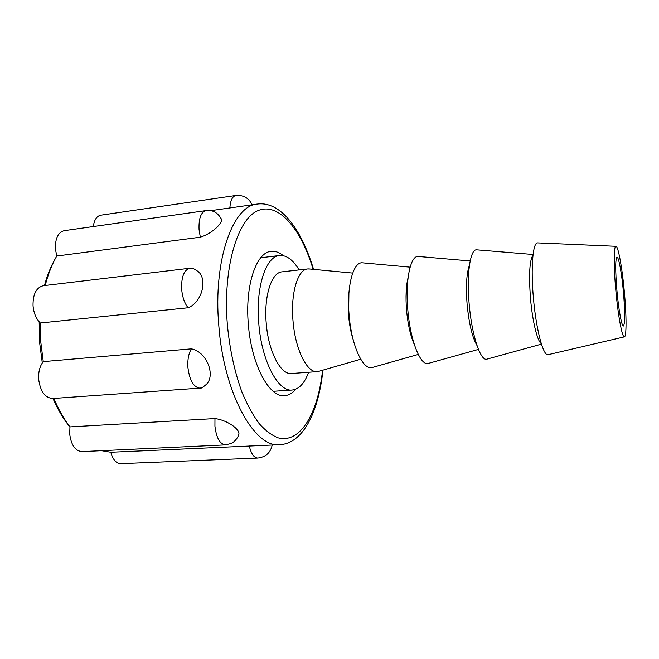<?xml version="1.0" encoding="UTF-8"?>
<svg xmlns="http://www.w3.org/2000/svg" width="659" height="659" viewBox="0 0 659 659"><rect width="100%" height="100%" fill="white"/><g stroke="black" fill="none" stroke-linecap="round" stroke-linejoin="round"><path stroke-width="0.99" d="M69.945 426.892L214.966 418.564L214.933 426.167C216.391 437.938 219.908 444.182 225.469 444.899L81.971 451.596C75.266 450.987 71.18 445.138 69.706 434.059L69.945 426.892C63.799 418.893 58.437 409.404 53.857 398.423M194.487 269.185L198.285 271.615C207.7 279.474 202.066 302.349 188.087 307.769L40.306 323.001L40.825 342.351L43.263 361.626L191.39 348.85C206.638 351.692 215.74 374.922 206.514 384.271L203.063 387.064M214.966 418.564C227.075 420.08 239.019 428.721 238.945 433.581L238.27 435.764M101.527 450.682L110.803 452.255L279.704 444.693C302.193 443.655 318.173 414.256 322.976 370.127M200.97 388.044L52.761 398.506C45.084 397.921 40.388 391.553 38.675 379.403C38.263 372.038 39.795 366.116 43.263 361.626M279.704 444.693C254.695 448.211 223.78 393.785 218.796 325.497C213.005 259.918 233.006 205.443 257.257 204.084L210.666 210.674M220.658 217.717L221.548 219.521C222.149 223.772 211.811 233.657 200.32 237.199L56.748 256.03C51.929 264.448 48.082 274.259 45.224 285.462M40.306 323.001C36.179 318.89 33.757 313.165 33.041 305.842C32.835 294.219 36.27 287.497 43.337 285.693L189.808 268.246L192.461 268.427C193.4 269.037 191.818 267.307 198.285 271.615M56.748 256.03L55.422 248.995C55.15 238.451 58.074 232.347 64.211 230.675L205.962 210.608C210.658 209.933 217.215 210.971 221.548 219.521M283.337 255.676C279.309 252.356 275.256 250.914 271.178 251.351C256.343 252.084 244.868 285.429 248.336 324.244C251.293 364.592 269.374 397.888 284.639 395.664C288.733 395.342 292.448 393.184 295.792 389.172M93.29 226.556C94.253 219.842 96.749 216.061 100.794 215.196L235.848 195.484C243.435 194.932 248.863 198.038 252.133 204.809M249.267 445.912C251.145 453.771 253.97 457.824 257.735 458.063L120.795 463.656C116.215 463.466 112.878 459.669 110.803 452.255M319.393 371.157L317.284 371.627C307.11 373.175 295.125 349.204 292.991 320.694C290.512 293.239 297.794 269.358 307.704 268.946L309.862 269.012M317.284 371.627L291.492 373.513C280.775 375.095 268.312 351.412 266.228 323.207C263.789 296.039 271.582 272.34 282.011 271.854L307.704 268.946M308.634 372.261C304.54 383.307 299.054 389.238 292.168 390.029C278.131 392.089 261.549 360.967 258.781 323.421C255.544 287.283 265.972 256.145 279.614 255.503C286.533 255.008 293.016 259.819 299.087 269.918M623.439 292.151C625.119 312.399 625.111 323.693 623.414 326.016C621.775 326.666 618.653 309.985 616.956 290.948C615.284 270.355 615.292 259.086 616.989 257.142C618.71 256.656 621.799 273.74 623.439 292.151M615.86 290.743C613.628 266.673 613.718 246.169 615.852 246.301C618.134 245.412 622.228 268.081 624.386 292.324C626.561 315.776 626.627 337.293 624.304 336.881C622.162 337.482 618.076 315.719 615.86 290.743M548.387 354.616L547.95 354.723C543.214 356.025 536.088 329.343 533.428 298.132C530.66 268.048 532.81 242.578 537.513 242.891L537.966 242.907M487.38 359.007L486.671 359.204C480.37 360.984 471.72 334.929 469.183 304.161C466.473 274.506 470.188 249.333 476.465 249.819L477.198 249.876M428.943 363.241L428.07 363.488C420.327 365.704 410.236 340.25 407.822 309.919C405.153 280.685 410.359 255.807 418.086 256.45L418.984 256.524M372.994 367.294L371.989 367.574C362.895 370.226 351.453 345.349 349.146 315.422C346.527 286.583 353.125 261.994 362.211 262.801L363.257 262.9M206.514 384.271C199.133 390.194 202.478 387.047 200.089 388.184C193.688 387.443 189.635 380.597 187.939 367.648C187.444 359.806 188.589 353.545 191.39 348.85M188.087 307.769C184.561 303.297 182.419 297.16 181.662 289.367C181.241 277.011 183.96 269.968 189.808 268.246M200.32 237.199L199.067 229.719C198.614 218.541 200.913 212.165 205.962 210.608M313.14 269.325C301.122 229.192 278.864 202.091 258.229 210.534C237.627 218.557 222.668 267.768 227.38 324.871C229.793 349.805 234.711 372.368 242.125 392.558C247.323 404.906 252.998 415.252 259.16 423.597C265.462 430.648 271.796 435.393 278.18 437.848C300.586 443.828 318.091 412.756 322.556 370.251M229.867 207.956C230.411 200.484 232.396 196.324 235.848 195.484M541.261 343.57C537.423 341.461 532.439 321.205 530.52 298.725C528.732 274.737 529.564 260.19 533.007 255.082M476.943 345.398C472.322 337.507 469.06 323.931 467.14 304.664C465.748 286.418 466.523 273.254 469.463 265.182M414.338 344.583C410.483 335.925 407.888 324.508 406.562 310.34C405.524 297.085 406.026 286.163 408.094 277.571M353.257 340.011C350.942 332.77 349.394 324.689 348.611 315.776L348.908 293.354M257.257 204.084C279.556 200.946 300.693 226.885 313.569 269.366M39.614 342.573L39.178 321.831M44.433 285.561C47.242 275.231 50.949 266.104 55.562 258.171M39.614 342.606L42.291 362.944M52.975 398.489C57.778 409.56 63.429 419.058 69.928 426.999M225.469 444.899L231.301 443.425C232.166 443.416 238.13 438.935 238.945 433.581M257.735 458.063C265.734 457.091 270.544 452.749 272.175 445.039M352.689 273.09L308.684 268.897M279.614 255.503L260.742 257.768M615.852 246.301L537.513 242.891M533.073 254.498L476.465 249.819M470.188 260.972L418.086 256.45M410.12 267.159L362.211 262.801M418.259 354.435L371.989 367.574M478.434 349.41L428.07 363.488M541.434 344.138L486.671 359.204M624.304 336.881L547.95 354.723M292.168 390.029L273.205 391.298M360.728 359.229L318.256 371.487"/></g></svg>

